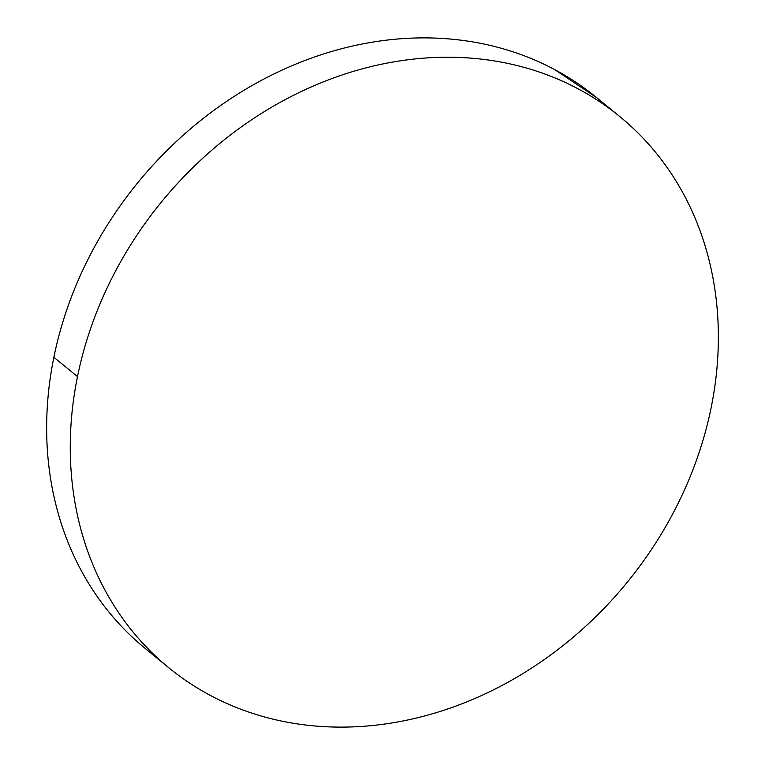 <?xml version="1.0" encoding="UTF-8"?>
<svg xmlns="http://www.w3.org/2000/svg" width="765" height="765" viewBox="0 0 765 765"><rect width="100%" height="100%" fill="white"/><g stroke="black" fill="none" stroke-linecap="round" stroke-linejoin="round"><path stroke-width="1.15" d="M77.485 376.609A356.088 300.655 -50.7 0 1 300.243 92.001A356.088 300.655 -50.7 0 1 619.927 116.682A356.088 300.655 -50.7 0 1 711.134 407.726A356.088 300.655 -50.7 0 1 488.366 692.344A356.088 300.655 -50.7 0 1 168.692 667.663A356.088 300.655 -50.7 0 1 77.485 376.609L53.866 357.274L77.485 376.609C81.96 354.644 88.415 332.985 96.859 311.642C105.302 290.289 115.563 269.663 127.659 249.763C139.746 229.854 153.43 211.054 168.702 193.354C183.973 175.654 200.545 159.397 218.417 144.585C236.289 129.773 255.108 116.691 274.893 105.331C294.668 93.98 315.027 84.571 335.959 77.102C356.882 69.644 377.986 64.27 399.263 60.99C420.54 57.7 441.577 56.572 462.376 57.595C483.184 58.618 503.351 61.774 522.877 67.052C542.414 72.34 560.936 79.665 578.445 89.017C595.954 98.369 612.115 109.567 626.927 122.62C641.739 135.682 654.917 150.332 666.468 166.588C678.019 182.845 687.716 200.392 695.557 219.23C703.398 238.058 709.231 257.824 713.066 278.508C716.891 299.192 718.651 320.411 718.325 342.156C718 363.901 715.6 385.761 711.134 407.726C706.659 429.701 700.205 451.36 691.761 472.703C683.317 494.056 673.057 514.682 660.96 534.582C648.873 554.491 635.189 573.291 619.918 590.991C604.646 608.691 588.075 624.948 570.202 639.76C552.33 654.572 533.511 667.654 513.726 679.004C493.951 690.365 473.592 699.774 452.66 707.233C431.728 714.701 410.633 720.075 389.356 723.355C368.08 726.645 347.042 727.773 326.234 726.75C305.436 725.727 285.269 722.571 265.742 717.283C246.206 711.995 227.683 704.68 210.174 695.328C192.665 685.976 176.505 674.778 161.692 661.715C146.88 648.663 133.703 634.013 122.151 617.757C110.6 601.5 100.903 583.953 93.062 565.115C85.221 546.287 79.388 526.521 75.553 505.837C71.728 485.144 69.969 463.934 70.294 442.189C70.619 420.434 73.019 398.584 77.485 376.609M619.927 116.682L596.308 97.337A356.088 300.655 129.3 0 0 276.634 72.656A356.088 300.655 129.3 0 0 53.866 357.274A356.088 300.655 129.3 0 0 145.073 648.318L168.692 667.663M138.073 642.38C123.261 629.318 110.084 614.668 98.532 598.412C86.98 582.155 77.284 564.608 69.443 545.77C61.602 526.942 55.769 507.176 51.934 486.492C48.109 465.809 46.349 444.589 46.675 422.844C47 401.099 49.4 379.239 53.866 357.274C58.341 335.3 64.796 313.64 73.239 292.297C81.683 270.944 91.943 250.318 104.04 230.418C116.127 210.509 129.811 191.709 145.082 174.009C160.354 156.309 176.925 140.052 194.798 125.24C212.67 110.428 231.489 97.346 251.274 85.996C271.049 74.635 291.408 65.226 312.34 57.767C333.272 50.299 354.367 44.925 375.644 41.645C396.92 38.355 417.958 37.227 438.766 38.25C459.564 39.273 479.732 42.429 499.258 47.717C518.794 53.005 537.317 60.32 554.826 69.672L596.863 97.786"/></g></svg>
